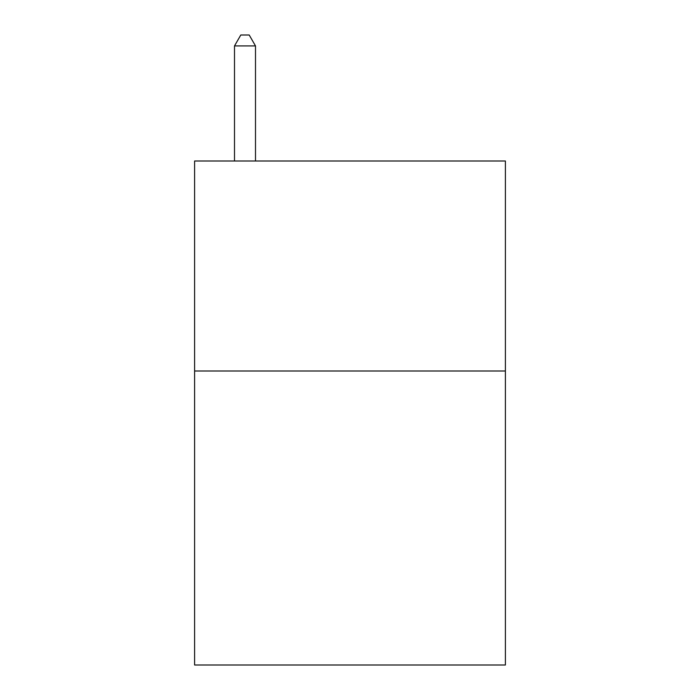 <?xml version="1.0" encoding="UTF-8"?>
<svg xmlns="http://www.w3.org/2000/svg" width="700" height="700" viewBox="0 0 700 700"><rect width="100%" height="100%" fill="white"/><g stroke="black" fill="none" stroke-linecap="round" stroke-linejoin="round"><path stroke-width="1.05" d="M505.4 371L505.4 665L194.6 665L194.6 161L505.4 161L505.4 371L194.6 371M255.5 161L255.5 45.92L234.5 45.92L234.5 161M234.5 45.92L240.8 35L249.2 35L255.5 45.92"/></g></svg>
